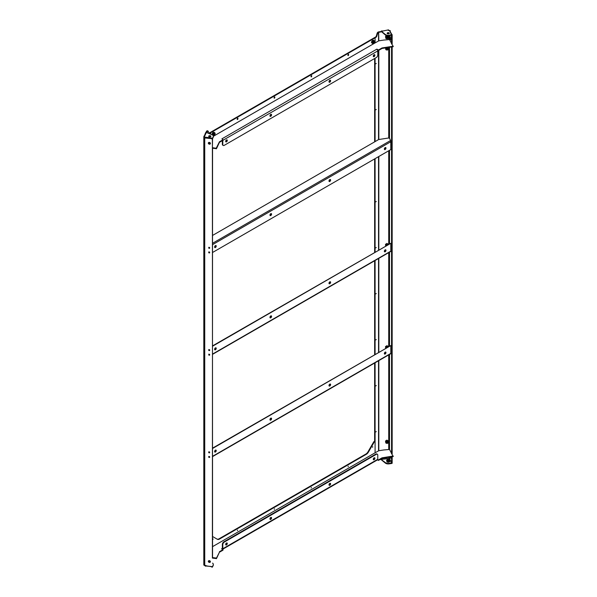 <?xml version="1.0" encoding="UTF-8"?>
<svg xmlns="http://www.w3.org/2000/svg" width="597" height="597" viewBox="0 0 597 597"><rect width="100%" height="100%" fill="white"/><g stroke="black" fill="none" stroke-linecap="round" stroke-linejoin="round"><path stroke-width="0.9" d="M372.752 446.728L372.588 447.287L372.752 446.728M348.252 466.16L348.088 466.72L348.252 466.16M237.554 530.069L237.39 530.636L237.554 530.069M274.456 508.763L274.292 509.331L274.456 508.763M213.062 538.927L212.89 539.487L213.062 538.927M311.358 487.465L311.186 488.025L311.358 487.465M337.432 474.533L248.345 525.972M216.942 539.031A4.172 2.41 120 0 0 219.032 538.822L365.894 454.033A4.172 2.41 120 0 0 367.983 451.825L373.782 441.787L374.647 441.138L375.088 441.392L375.088 452.795L337.447 474.548M212.554 536.494L217.383 539.285A4.172 2.41 120 0 0 219.472 539.076L366.342 454.287A4.172 2.41 120 0 0 368.424 452.086L374.222 442.049L375.088 441.392M226.487 139.967A1.149 0.664 -60 0 1 227.061 139.907A1.149 0.664 -60 0 1 227.233 140.825A1.149 0.664 -60 0 1 226.487 141.84A1.149 0.664 -60 0 1 225.912 141.899A1.149 0.664 -60 0 1 225.733 140.974A1.149 0.664 -60 0 1 226.487 139.967M226.793 139.855A1.149 0.664 -60 0 1 226.047 141.586A1.149 0.664 -60 0 1 225.733 141.69M374.088 54.752A1.149 0.664 -60 0 1 374.662 54.693A1.149 0.664 -60 0 1 374.834 55.611A1.149 0.664 -60 0 1 374.088 56.625A1.149 0.664 -60 0 1 373.513 56.685A1.149 0.664 -60 0 1 373.334 55.76A1.149 0.664 -60 0 1 374.088 54.752M374.394 54.64A1.149 0.664 -60 0 1 373.64 56.372A1.149 0.664 -60 0 1 373.334 56.476M270.762 114.4A1.149 0.664 -60 0 1 271.337 114.34A1.149 0.664 -60 0 1 271.516 115.266A1.149 0.664 -60 0 1 270.762 116.273A1.149 0.664 -60 0 1 270.195 116.333A1.149 0.664 -60 0 1 270.016 115.415A1.149 0.664 -60 0 1 270.762 114.4M271.075 114.296A1.149 0.664 -60 0 1 270.322 116.019A1.149 0.664 -60 0 1 270.016 116.124M329.805 80.311A1.149 0.664 -60 0 1 330.38 80.259A1.149 0.664 -60 0 1 330.551 81.177A1.149 0.664 -60 0 1 329.805 82.192A1.149 0.664 -60 0 1 329.231 82.244A1.149 0.664 -60 0 1 329.051 81.326A1.149 0.664 -60 0 1 329.805 80.311M330.111 80.207A1.149 0.664 -60 0 1 329.365 81.931A1.149 0.664 -60 0 1 329.051 82.043M377.774 55.006A2.089 1.201 -60 0 1 376.297 57.558L224.271 145.332A2.089 1.201 -60 0 1 223.226 145.437A2.089 1.201 -60 0 1 222.793 144.481L222.793 140.392L377.774 50.917L377.774 55.006M223.032 145.265A2.089 1.201 -60 0 1 222.785 145.183A2.089 1.201 -60 0 1 222.353 144.228L222.353 140.646M222.494 139.452A1.254 0.724 -120 0 0 221.912 138.855L376.886 49.126L378.438 50.021L382.028 47.947L393.042 46.245L389.505 39.559L383.535 40.089M203.846 136.504L204.614 136.25L204.01 136.153L203.846 137.019A1.254 0.724 180 0 0 203.801 137.206A1.254 0.724 180 0 0 204.734 137.9L204.734 137.392L205.338 137.997L212.554 138.735L212.39 147.675L216.218 148.272L219.427 141.825L223.017 139.75L221.912 138.855M223.017 139.75L223.017 140.265L219.427 142.332L219.427 141.825M212.39 147.675L212.39 148.19L216.48 148.698L219.427 142.332M337.462 64.64L213.323 136.317A3.545 2.045 -0 0 0 211.831 134.631L205.995 132.34L206.502 131.288A1.254 0.724 180 0 1 206.823 130.967L206.972 130.877A1.254 0.724 -60 0 1 207.599 130.818A1.254 0.724 -60 0 1 207.778 131.019M381.356 31.477L378.662 31.895A1.254 0.724 0 0 0 378.102 32.081L377.953 32.171A1.254 0.724 120 0 0 377.132 33.275L376.349 35.932A1.254 0.724 -60 0 1 375.535 37.044L374.647 37.551L375.088 37.805L375.088 42.902L337.432 64.64M375.826 42.499L378.819 40.835L383.558 40.103M382.028 47.947L382.028 48.461L393.042 46.753L393.192 46.163M378.438 50.021L378.438 50.529L382.028 48.461M376.886 49.126L376.886 49.379A1.254 0.724 60 0 1 377.774 50.917M377.476 49.976L378.438 50.529M374.088 459.697A1.149 0.664 -60 0 1 373.513 459.757A1.149 0.664 -60 0 1 373.334 458.839A1.149 0.664 -60 0 1 374.088 457.824A1.149 0.664 -60 0 1 374.662 457.765A1.149 0.664 -60 0 1 374.834 458.69A1.149 0.664 -60 0 1 374.088 459.697M374.394 457.72A1.149 0.664 -60 0 1 373.64 459.444A1.149 0.664 -60 0 1 373.334 459.548M226.487 544.912A1.149 0.664 -60 0 1 225.912 544.971A1.149 0.664 -60 0 1 225.733 544.054A1.149 0.664 -60 0 1 226.487 543.039A1.149 0.664 -60 0 1 227.061 542.986A1.149 0.664 -60 0 1 227.233 543.904A1.149 0.664 -60 0 1 226.487 544.912M226.793 542.934A1.149 0.664 -60 0 1 226.047 544.658A1.149 0.664 -60 0 1 225.733 544.77M329.805 485.264A1.149 0.664 -60 0 1 329.231 485.324A1.149 0.664 -60 0 1 329.051 484.398A1.149 0.664 -60 0 1 329.805 483.391A1.149 0.664 -60 0 1 330.38 483.331A1.149 0.664 -60 0 1 330.551 484.249A1.149 0.664 -60 0 1 329.805 485.264M330.111 483.279A1.149 0.664 -60 0 1 329.365 485.01A1.149 0.664 -60 0 1 329.051 485.115M270.762 519.353A1.149 0.664 -60 0 1 270.195 519.405A1.149 0.664 -60 0 1 270.016 518.487A1.149 0.664 -60 0 1 270.762 517.472A1.149 0.664 -60 0 1 271.337 517.42A1.149 0.664 -60 0 1 271.516 518.338A1.149 0.664 -60 0 1 270.762 519.353M271.075 517.368A1.149 0.664 -60 0 1 270.322 519.091A1.149 0.664 -60 0 1 270.016 519.203M222.793 544.658A2.089 1.201 -60 0 1 224.271 542.106L376.297 454.332A2.089 1.201 -60 0 1 377.341 454.227A2.089 1.201 -60 0 1 377.774 455.183L377.774 459.272A1.254 0.724 60 0 1 377.513 459.847L222.539 549.322A1.254 0.724 -120 0 0 222.793 548.747L222.793 544.658L222.353 544.404A2.089 1.201 -60 0 1 223.83 541.845L375.856 454.078A2.089 1.201 -60 0 1 376.901 453.974A2.089 1.201 -60 0 1 377.095 454.138M383.535 449.981L389.505 449.451L393.199 456.533L382.028 458.354L378.438 460.421L377.476 459.869M378.438 460.421L377.744 459.511M382.028 458.354L382.028 457.839L378.438 459.914M393.199 456.533L393.199 456.018L382.028 457.839M375.812 452.377L378.819 450.728L383.558 449.996M212.554 546.651L248.359 525.979M221.688 548.874L223.017 550.158L219.427 552.225L216.48 558.591L212.39 558.083L212.554 148.213M219.427 552.225L216.48 558.076L212.39 557.568M223.017 549.643L219.427 551.718M221.912 548.747L222.353 548.494L221.688 548.621M222.353 548.494L222.353 544.404M376.237 247.457L375.834 247.882L376.237 247.457M376.237 431.527L375.834 431.952L376.237 431.527M376.237 385.513L375.834 385.938L376.237 385.513M376.237 339.492L375.834 339.917L376.237 339.492M376.237 293.478L375.834 293.903L376.237 293.478M376.237 201.443L375.834 201.868L376.237 201.443M376.237 109.408L375.834 109.833L376.237 109.408M376.237 63.394L375.834 63.819L376.237 63.394M387.625 244.8A1.082 0.858 -24.9 0 1 387.625 244.807A0.836 0.657 155.1 0 0 386.438 245.486M387.625 347.066L387.625 347.066A0.836 0.657 155.1 0 0 386.438 347.752M386.475 48.678A0.836 0.657 -24.9 0 0 387.647 48.133A1.082 0.858 -24.9 0 1 386.49 48.648M386.475 37.424A0.836 0.657 -24.9 0 0 387.647 36.88A1.082 0.858 -24.9 0 1 386.49 37.402M386.49 442.011A1.082 0.858 155.1 0 0 387.625 441.481A0.836 0.657 -24.9 0 1 386.475 442.034M390.819 148.063L390.811 143.437M390.819 143.467L390.565 140.511L389.617 138.467A1.045 0.604 0 0 0 388.334 138.041L378.931 139.497A1.045 0.604 0 0 0 378.461 139.653L212.554 235.442M390.811 351.685L390.811 353.409L212.554 456.324M390.819 347.984L390.811 345.566L212.554 448.481M390.819 250.322L390.811 244.822M391.998 34.492L389.14 35.253A3.545 2.045 180 0 1 385.326 34.462L381.476 31.32L381.476 31.835L378.394 32.425A1.254 0.724 120 0 0 377.573 33.536L376.797 36.186A1.254 0.724 -60 0 1 375.976 37.298L375.088 37.805L375.088 42.902L375.841 42.484M374.647 37.551L375.088 37.805L210.719 132.706L210.719 134.176L210.278 132.452L374.647 37.551M374.647 441.138L374.647 363.021M374.647 354.558L374.647 260.762M374.647 252.3L374.647 158.899M374.647 141.855L374.647 58.513M375.841 452.377L375.088 452.795L375.088 362.767M375.088 354.305L375.088 260.508M375.088 252.046L375.088 158.645M375.088 141.601L375.088 58.26M382.102 459.324L379.707 459.69M388.737 457.317L388.737 458.295L389.505 458.548L382.707 459.227M391.229 462.265L389.669 458.899M392.162 456.787L392.162 462.876L391.393 462.608M392.162 453.78L392.162 46.894M392.162 43.887L392.162 35.298L391.557 35.387L391.557 43.977M391.557 462.973L391.557 456.877M391.557 453.869L391.557 46.984M392.162 35.298L389.14 35.76A3.545 2.045 180 0 1 385.326 34.969L381.364 31.537M391.998 34.425L391.393 34.514L389.834 31.163L390.237 31.104L390.057 31.641M391.617 34.111L390.237 31.611M390.274 30.708L389.505 30.454L390.274 30.783M381.476 31.32L388.58 29.85L388.132 30.29L390.237 31.104M381.938 30.88L382.707 31.134L381.938 30.954M392.117 463.302L392.117 462.884L391.96 463.421L391.96 462.906L389.14 463.347A3.545 2.045 180 0 1 385.326 462.556L381.364 459.63M382.08 459.324L387.513 458.481M389.505 457.765L389.677 458.914M389.834 459.257L391.401 462.623M391.96 463.421L389.14 463.862A3.545 2.045 180 0 1 385.326 463.063L381.476 459.929M387.841 459.563A1.463 0.843 0 0 0 387.192 459.78A1.463 0.843 0 0 0 386.811 460.593A1.463 0.843 0 0 0 387.841 461.19A1.463 0.843 0 0 0 389.251 460.974A1.463 0.843 0 0 0 389.632 460.16A1.463 0.843 0 0 0 388.602 459.563A1.463 0.843 0 0 0 387.841 459.563M387.789 459.541L386.595 460.227L387.028 462.056L387.028 461.168L388.662 461.421L388.662 462.272L389.848 461.623L389.416 459.794L387.789 459.541M388.438 460.839A0.836 0.485 0 0 0 388.005 459.906A0.836 0.485 0 0 0 388.438 460.839M387.028 462.056L388.662 462.272M388.662 461.421L389.848 460.735M386.595 460.227L387.028 461.168M389.274 33.439A1.082 0.627 180 0 1 388.08 33.895A1.082 0.627 180 0 1 387.14 33.275A1.082 0.627 180 0 1 387.177 33.111A1.082 0.627 180 0 1 388.363 32.656A1.082 0.627 180 0 1 389.304 33.275A1.082 0.627 180 0 1 389.274 33.439M381.356 31.059L381.356 31.574M389.057 33.671L389.057 33.671A0.836 0.485 -0 0 0 387.386 33.671L387.386 33.671M389.348 457.22L389.766 458.175L389.931 457.13M389.766 458.175L391.08 458.071L391.125 456.944M389.498 457.198L389.699 457.563L389.789 457.153M390.08 458.22L390.08 456.847M387.237 443.332A1.463 1.149 155.1 0 0 387.946 440.996A1.463 1.149 155.1 0 0 386.535 443.28A1.463 1.149 155.1 0 0 387.237 443.332M385.796 442.974L387.207 443.444L387.946 443.064L388.617 442.541L388.617 441.161L386.938 440.108L385.513 440.989L385.796 442.974L385.513 440.989M387.237 441.459A0.836 0.657 155.1 0 0 387.237 442.825A0.836 0.657 155.1 0 0 387.237 441.459M388.617 441.161L386.938 440.108M387.207 440.69L385.796 441.601M388.528 346.544L386.938 345.693L385.513 346.573L385.826 347.939A1.463 1.149 155.1 0 0 385.841 348.096M385.513 346.573L385.64 348.215M388.229 346.715A1.463 1.149 155.1 0 0 385.826 347.939L385.796 348.558M388.617 346.738L386.938 345.693M387.207 346.267L385.796 347.178M388.528 244.285L386.938 243.434L385.513 244.315L385.826 245.68A1.463 1.149 155.1 0 0 385.841 245.837M385.513 244.315L385.64 245.957M388.229 244.457A1.463 1.149 155.1 0 0 385.826 245.68L385.796 246.292M388.617 244.479L386.938 243.434M387.207 244.009L385.796 244.919M386.774 47.723A1.463 1.149 155.1 0 0 387.237 49.976A1.463 1.149 155.1 0 0 387.707 47.581M385.796 48.238L385.796 49.618L387.207 50.088L388.617 49.178L388.617 47.797L387.207 47.327L385.64 47.902M387.237 48.096A0.836 0.657 155.1 0 0 387.237 49.461A0.836 0.657 155.1 0 0 387.237 48.096M385.513 47.924L385.796 49.618M387.237 38.723A1.463 1.149 155.1 0 0 387.946 36.387A1.463 1.149 155.1 0 0 386.535 38.678A1.463 1.149 155.1 0 0 387.237 38.723M387.207 36.081L385.796 36.992L385.796 38.365L387.207 38.835L388.617 37.932L388.617 36.551L387.035 35.716M387.237 36.85A0.836 0.657 155.1 0 0 387.237 38.215A0.836 0.657 155.1 0 0 387.237 36.85M386.722 35.641L385.513 36.387L385.796 36.992M385.513 36.387L385.796 38.365M388.617 36.551L387.983 35.827M389.572 37.305L389.199 37.678L389.766 39.932L389.572 37.305M390.08 38.604L389.326 36.969L390.751 36.932L391.125 39.82L390.08 39.977L390.08 38.604L391.08 38.447M389.572 39.178L389.445 37.671L389.572 39.178M389.699 37.096L390.751 36.932M389.386 37.051L389.199 37.678M270.762 315.94A1.149 0.664 120 0 0 270.016 316.947A1.149 0.664 120 0 0 270.195 317.873A1.149 0.664 120 0 0 270.762 317.813A1.149 0.664 120 0 0 271.516 316.798A1.149 0.664 120 0 0 271.337 315.88A1.149 0.664 120 0 0 270.762 315.94M270.06 317.753A1.149 0.664 120 0 0 270.471 317.641A1.149 0.664 120 0 0 271.172 316.768A1.149 0.664 120 0 0 271.172 315.828M329.805 281.851A1.149 0.664 120 0 0 329.051 282.866A1.149 0.664 120 0 0 329.231 283.784A1.149 0.664 120 0 0 329.805 283.724A1.149 0.664 120 0 0 330.551 282.717A1.149 0.664 120 0 0 330.38 281.791A1.149 0.664 120 0 0 329.805 281.851M329.104 283.665A1.149 0.664 120 0 0 329.507 283.553A1.149 0.664 120 0 0 330.216 282.68A1.149 0.664 120 0 0 330.216 281.747M385.155 249.897A1.149 0.664 120 0 0 384.408 250.904A1.149 0.664 120 0 0 384.58 251.83A1.149 0.664 120 0 0 385.155 251.77A1.149 0.664 120 0 0 385.908 250.762A1.149 0.664 120 0 0 385.729 249.837A1.149 0.664 120 0 0 385.155 249.897M384.453 251.71A1.149 0.664 120 0 0 384.856 251.598A1.149 0.664 120 0 0 385.565 250.725A1.149 0.664 120 0 0 385.565 249.785M215.413 347.894A1.149 0.664 120 0 0 214.666 348.909A1.149 0.664 120 0 0 214.845 349.827A1.149 0.664 120 0 0 215.413 349.767A1.149 0.664 120 0 0 216.166 348.76A1.149 0.664 120 0 0 215.987 347.835A1.149 0.664 120 0 0 215.413 347.894M214.711 349.708A1.149 0.664 120 0 0 215.121 349.596A1.149 0.664 120 0 0 215.823 348.723A1.149 0.664 120 0 0 215.823 347.782M209.278 354.252L209.211 355.088L209.622 354.902M208.875 354.827L208.905 354.193M209.278 349.655L209.211 350.491L209.622 350.305M208.756 350.461L209.622 350.588L209.622 349.708L208.756 349.573L208.756 350.461L209.166 350.394L208.905 349.596M212.554 345.879L390.811 243.307L212.554 346.223M390.811 243.307L390.811 244.845M390.819 250.292L390.811 251.15L212.554 354.066M208.316 561.367A1.082 0.858 24.9 0 1 210.413 561.695A1.082 0.858 24.9 0 1 208.316 561.367M210.413 143.452A1.082 0.858 -155.1 0 0 208.316 143.123A1.082 0.858 -155.1 0 0 210.413 143.452M208.756 452.72L209.622 452.854L209.622 451.966L208.756 451.832L208.756 452.72L209.622 452.563M208.756 457.317L209.622 457.451L209.622 456.571L208.756 456.436L208.756 457.317L209.622 457.168M208.756 248.195L209.622 248.33L209.622 247.449L208.756 247.315L208.875 247.949M208.756 252.8L209.622 252.934L209.622 252.046L208.756 251.912L208.756 252.8L208.905 251.934M208.756 355.058L209.622 355.193L209.622 354.305L208.756 354.178L208.875 354.812M209.032 133.079A1.254 0.724 120 0 0 209.39 132.959L210.278 132.452L210.719 132.706L209.838 133.213A1.254 0.724 120 0 1 209.211 133.28A1.254 0.724 120 0 1 209.017 133.056L208.234 131.303A1.254 0.724 -60 0 0 208.04 131.071A1.254 0.724 -60 0 0 207.42 131.139L207.271 132.758M206.599 132.482L207.271 131.221M204.398 135.832L205.622 132.668L206.226 132.765L204.778 135.885L204.07 136.026L204.45 136.601L205.555 137.519L206.122 137.228L211.95 138.131L211.159 138.385M205.465 133.019L206.069 133.116L205.995 132.34M205.465 133.534L205.846 133.594M203.846 137.019L204.45 137.109L204.45 136.601L205.338 137.482M205.413 137.429L205.555 138.026L211.159 138.519L206.122 137.743L206.122 137.228M211.763 138.482L212.442 138.459L213.204 136.832A3.545 2.045 -0 0 0 213.323 136.303L213.323 136.81A3.545 2.045 -0 0 0 213.293 136.556M212.39 139.086L212.554 558.105M212.39 566.672L211.831 566.941M211.763 567.083L211.159 566.478L205.405 565.949M205.338 566.09L204.734 565.486A1.254 0.724 180 0 1 203.801 564.784A1.254 0.724 180 0 1 203.846 564.598M210.054 136.907A1.082 0.627 -0 0 0 210.86 136.303A1.082 0.627 -0 0 0 209.495 135.691A1.082 0.627 -0 0 0 208.689 136.303A1.082 0.627 -0 0 0 210.054 136.907M211.838 138.429L212.442 138.967L213.204 137.34A3.545 2.045 -0 0 0 213.323 136.81M210.607 136.698L210.607 136.698A0.836 0.485 -0 0 0 208.943 136.698L208.943 136.698M204.734 565.486L204.734 137.9M205.405 566.008L205.405 565.59L205.555 566.128L206.122 565.702M205.405 565.493L206.017 565.56M206.122 565.837L211.159 566.62M211.831 567.001L211.831 566.583L212.442 567.068L213.204 565.434A3.545 2.045 0 0 0 213.323 564.904A3.545 2.045 0 0 0 213.293 564.65M211.831 566.493L212.189 567.15M212.442 567.068L213.204 564.926A3.545 2.045 0 0 0 213.323 564.396A3.545 2.045 0 0 0 212.554 563.12M209.002 142.399A0.836 0.657 -155.1 0 0 209.495 143.698A0.836 0.657 -155.1 0 0 210.278 142.996M210.234 142.922A0.836 0.657 24.9 0 1 209.092 142.392M209.002 560.643A0.836 0.657 -155.1 0 0 209.495 561.941A0.836 0.657 -155.1 0 0 210.278 561.24M210.234 561.165A0.836 0.657 24.9 0 1 209.092 560.635M311.358 76.946L311.641 75.64L310.947 76.371L311.358 76.946M310.947 76.67L311.321 75.692M348.252 55.648L348.544 54.334L347.85 55.066L348.252 55.648M347.85 55.364L348.215 54.387M274.456 98.251L274.739 96.945L274.053 97.677L274.456 98.251M274.053 97.975L274.419 96.998M237.554 119.557L237.845 118.251L237.151 118.982L237.554 119.557M237.151 119.281L237.516 118.303M372.438 42.723A1.463 0.843 120 0 0 372.573 43.238A1.463 0.843 120 0 0 373.468 43.312A1.463 0.843 120 0 0 374.364 42.2A1.463 0.843 120 0 0 374.364 41.006A1.463 0.843 120 0 0 373.468 40.932A1.463 0.843 120 0 0 372.573 42.044A1.463 0.843 120 0 0 372.438 42.723M372.782 41.223L372.185 42.76L372.782 43.603L372.043 43.185L371.416 42.312L372.043 40.797L373.207 40.089L373.976 40.529L372.782 41.223L372.043 40.797M374.058 41.783A0.836 0.485 120 0 0 372.879 42.462A0.836 0.485 120 0 0 374.058 41.783M372.782 43.603L374.364 42.2L374.573 41.38L373.976 40.529M372.185 42.76L371.416 42.312M215.092 133.556A1.463 0.843 120 0 0 214.957 133.041A1.463 0.843 120 0 0 214.062 132.959A1.463 0.843 120 0 0 213.166 134.079A1.463 0.843 120 0 0 213.166 135.265A1.463 0.843 120 0 0 214.062 135.347A1.463 0.843 120 0 0 214.957 134.235A1.463 0.843 120 0 0 215.092 133.556M212.778 134.788L213.375 135.638L214.957 134.235L215.159 133.415L213.83 132.138L212.607 132.81L213.375 133.25L212.778 134.788L212.039 134.37L212.42 134.937M213.472 134.497A0.836 0.485 120 0 0 214.651 133.818A0.836 0.485 120 0 0 213.472 134.497M212.607 132.81L212.039 134.37M213.375 135.638L212.965 135.407M214.569 132.564L213.375 133.25M270.762 418.198A1.149 0.664 120 0 0 270.016 419.213A1.149 0.664 120 0 0 270.195 420.131A1.149 0.664 120 0 0 270.762 420.072A1.149 0.664 120 0 0 271.516 419.064A1.149 0.664 120 0 0 271.337 418.139A1.149 0.664 120 0 0 270.762 418.198M270.06 420.012A1.149 0.664 120 0 0 270.471 419.9A1.149 0.664 120 0 0 271.172 419.027A1.149 0.664 120 0 0 271.172 418.087M329.805 384.11A1.149 0.664 120 0 0 329.051 385.125A1.149 0.664 120 0 0 329.231 386.043A1.149 0.664 120 0 0 329.805 385.99A1.149 0.664 120 0 0 330.551 384.975A1.149 0.664 120 0 0 330.38 384.058A1.149 0.664 120 0 0 329.805 384.11M329.104 385.923A1.149 0.664 120 0 0 329.507 385.819A1.149 0.664 120 0 0 330.216 384.938A1.149 0.664 120 0 0 330.216 384.005M385.155 352.155A1.149 0.664 120 0 0 384.408 353.17A1.149 0.664 120 0 0 384.58 354.088A1.149 0.664 120 0 0 385.155 354.028A1.149 0.664 120 0 0 385.908 353.021A1.149 0.664 120 0 0 385.729 352.096A1.149 0.664 120 0 0 385.155 352.155M384.453 353.969A1.149 0.664 120 0 0 384.856 353.857A1.149 0.664 120 0 0 385.565 352.984A1.149 0.664 120 0 0 385.565 352.051M215.413 450.153A1.149 0.664 120 0 0 214.666 451.168A1.149 0.664 120 0 0 214.845 452.086A1.149 0.664 120 0 0 215.413 452.026A1.149 0.664 120 0 0 216.166 451.019A1.149 0.664 120 0 0 215.987 450.101A1.149 0.664 120 0 0 215.413 450.153M214.711 451.966A1.149 0.664 120 0 0 215.121 451.862A1.149 0.664 120 0 0 215.823 450.981A1.149 0.664 120 0 0 215.823 450.048M209.278 456.511L209.166 457.257L208.905 456.459M209.278 451.914L209.166 452.653L208.905 451.854M390.811 345.566L212.554 448.146M390.819 347.947L390.811 351.7M329.805 181.466A1.149 0.664 120 0 0 330.551 180.458A1.149 0.664 120 0 0 330.38 179.533A1.149 0.664 120 0 0 329.805 179.593A1.149 0.664 120 0 0 329.051 180.6A1.149 0.664 120 0 0 329.231 181.525A1.149 0.664 120 0 0 329.805 181.466M329.104 181.406A1.149 0.664 120 0 0 329.507 181.294A1.149 0.664 120 0 0 330.216 180.421A1.149 0.664 120 0 0 330.216 179.481M270.762 215.554A1.149 0.664 120 0 0 271.516 214.539A1.149 0.664 120 0 0 271.337 213.622A1.149 0.664 120 0 0 270.762 213.681A1.149 0.664 120 0 0 270.016 214.689A1.149 0.664 120 0 0 270.195 215.607A1.149 0.664 120 0 0 270.762 215.554M270.06 215.495A1.149 0.664 120 0 0 270.471 215.383A1.149 0.664 120 0 0 271.172 214.51A1.149 0.664 120 0 0 271.172 213.569M215.413 247.509A1.149 0.664 120 0 0 216.166 246.494A1.149 0.664 120 0 0 215.987 245.576A1.149 0.664 120 0 0 215.413 245.636A1.149 0.664 120 0 0 214.666 246.643A1.149 0.664 120 0 0 214.845 247.568A1.149 0.664 120 0 0 215.413 247.509M214.711 247.449A1.149 0.664 120 0 0 215.121 247.337A1.149 0.664 120 0 0 215.823 246.464A1.149 0.664 120 0 0 215.823 245.524M385.155 149.511A1.149 0.664 120 0 0 385.908 148.496A1.149 0.664 120 0 0 385.729 147.578A1.149 0.664 120 0 0 385.155 147.638A1.149 0.664 120 0 0 384.408 148.646A1.149 0.664 120 0 0 384.58 149.571A1.149 0.664 120 0 0 385.155 149.511M384.453 149.451A1.149 0.664 120 0 0 384.856 149.34A1.149 0.664 120 0 0 385.565 148.466A1.149 0.664 120 0 0 385.565 147.526M390.819 148.034L390.811 149.571L212.554 252.486M209.211 252.829L209.622 252.643M208.92 252.658L209.278 251.994M209.211 248.225L209.622 248.039M208.92 248.061L208.905 247.337M208.875 247.964L209.278 247.389M374.095 441.459L374.535 441.713M373.782 441.787L374.222 442.049M367.983 451.825L368.424 452.086M365.894 454.033L366.342 454.287M219.032 538.822L219.472 539.076M222.793 144.481L222.353 144.228M216.48 148.183L216.48 148.698M216.218 148.272L216.218 148.78M393.042 46.245L393.042 46.753M224.271 542.106L223.83 541.845M376.297 454.332L375.856 454.078M393.042 456.645L393.042 456.138M216.218 558.673L216.218 558.158M216.48 558.591L216.48 558.076M222.793 548.747L377.774 459.272M377.953 32.171L378.394 32.425M377.132 33.275L377.573 33.536M376.349 35.932L376.797 36.186M375.535 37.044L375.976 37.298M378.662 31.895L378.819 40.835M378.543 450.817L378.543 360.775M378.543 352.312L378.543 258.516M378.543 250.053L378.543 156.653M378.543 139.616L378.543 50.469M378.543 40.932L378.543 32.335M378.819 450.728L378.819 360.61M378.819 352.148L378.819 258.352M378.819 249.889L378.819 156.489M378.819 139.519L378.819 50.312M388.737 449.19L388.737 354.887M388.737 346.424L388.737 252.628M388.737 244.166L388.737 150.765M388.737 138.026L388.737 47.424M388.737 39.298L388.737 35.813M389.505 449.451L389.505 354.439M389.505 345.976L389.505 252.18M389.505 243.718L389.505 150.325M389.505 138.317L389.505 47.305M389.505 36.939L389.505 35.708M389.14 463.347L389.14 463.862M385.326 462.556L385.326 463.063M381.364 31.089L381.364 31.604M392.11 34.73L392.11 35.178M391.96 34.813L391.96 35.327M389.14 35.253L389.14 35.76M385.326 34.462L385.326 34.969M209.39 132.959L209.838 133.213M206.972 130.877L207.42 131.139M206.502 131.288L207.107 131.385L207.107 132.691M205.555 138.026L205.555 137.519M205.756 138.064L205.756 137.549M206.017 137.974L206.017 137.467M211.987 139.026L211.987 138.511M212.189 139.056L212.189 138.541M212.442 138.967L212.442 138.459M213.204 137.34L213.204 136.832M205.555 566.128L205.555 565.613M205.756 566.157L205.756 565.643M206.017 566.068L206.017 565.68M211.987 567.12L211.987 566.605M213.204 565.434L213.204 564.926M311.321 75.991L311.761 76.244M348.215 54.685L348.663 54.939M274.419 97.296L274.859 97.55M237.516 118.594L237.964 118.855M237.554 118.281L237.964 118.512M274.456 96.975L274.859 97.207M348.252 54.364L348.663 54.603M311.358 75.67L311.761 75.901M212.554 243.285L390.565 140.511M212.554 244.643L390.811 141.728M222.785 145.183L223.226 145.437M393.199 46.126L393.199 46.641M376.901 453.974L377.341 454.227M392.117 34.701L392.117 35.208M390.736 251.471L212.554 354.342M207.599 130.818L208.04 131.071M203.801 137.206L203.801 564.784M205.405 137.914L205.405 137.4M211.831 138.907L211.831 138.4M213.323 564.904L213.323 564.396M390.736 353.73L212.554 456.608"/></g></svg>
